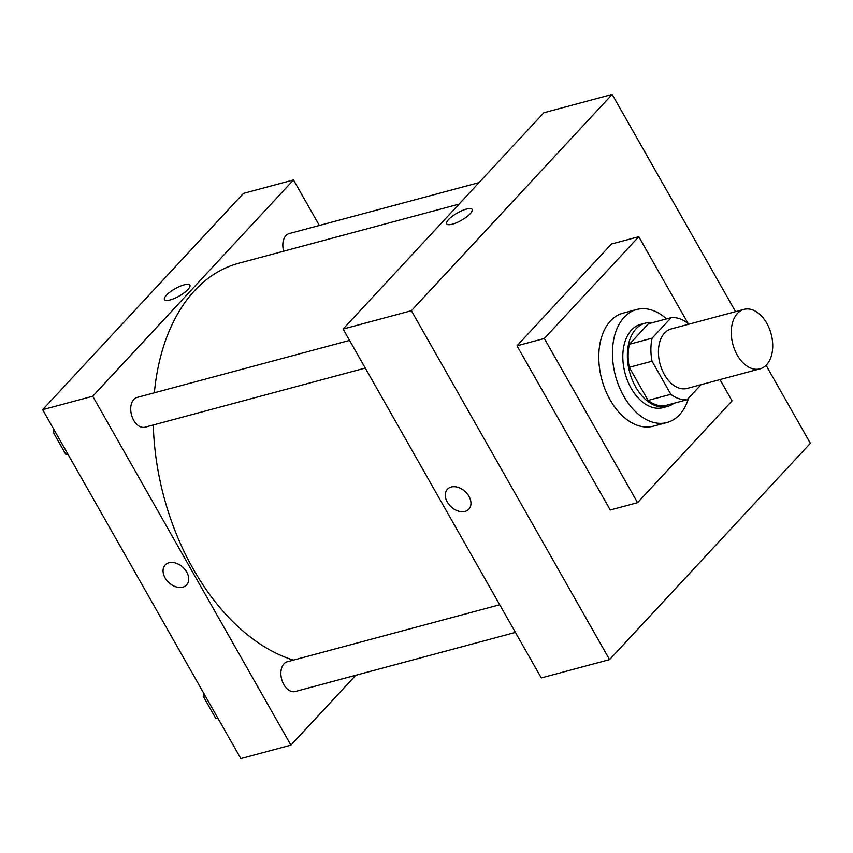 <?xml version="1.0" encoding="UTF-8"?>
<svg xmlns="http://www.w3.org/2000/svg" width="853" height="853" viewBox="0 0 853 853"><rect width="100%" height="100%" fill="white"/><g stroke="black" fill="none" stroke-linecap="round" stroke-linejoin="round"><path stroke-width="1.28" d="M766.559 364.785A30.793 19.822 -105 0 1 759.97 368.869A30.793 19.822 -105 0 1 732.844 344.271A30.793 19.822 -105 0 1 743.997 309.383A30.793 19.822 -105 0 1 769.257 328.416A30.793 19.822 -105 0 1 766.559 364.785M759.97 368.869L687.134 388.424A30.793 19.822 -105 0 1 660.009 363.815A30.793 19.822 -105 0 1 671.162 328.938L743.997 309.383M688.211 324.364L687.465 323.042A41.957 27.008 -105 0 0 671.183 317.636L652.14 338.161A41.957 27.008 -105 0 0 652.033 361.214L670.831 394.31A41.957 27.008 -105 0 0 687.113 399.726L701.081 384.682M652.033 361.214L629.269 367.323L648.077 400.43L670.831 394.31M648.077 400.43A41.957 27.008 -105 0 0 664.359 405.836L687.113 399.726M629.269 367.323A41.957 27.008 -105 0 1 629.375 344.271L652.14 338.161M671.183 317.636L648.429 323.745L629.375 344.271M652.374 322.69A43.119 27.754 75 0 0 645.209 323.148A43.119 27.754 75 0 0 635.72 387.059A43.119 27.754 75 0 0 667.568 406.433A43.119 27.754 75 0 0 673.998 403.245M667.568 406.433L663.016 407.649A43.119 27.754 -105 0 1 631.167 388.275A43.119 27.754 -105 0 1 640.656 324.375L645.209 323.148M688.563 398.159A58.516 37.66 -105 0 1 679.521 414.75A58.516 37.66 -105 0 1 667.003 422.523A58.516 37.66 -105 0 1 615.461 375.778A58.516 37.66 -105 0 1 636.669 309.5A58.516 37.66 -105 0 1 666.534 318.883M667.003 422.523L653.345 426.191A58.516 37.66 -105 0 1 601.802 379.446A58.516 37.66 -105 0 1 623.01 313.168L636.669 309.5M719.975 379.606L732.055 400.878L637.575 502.662L544.31 338.481L638.79 236.697L688.542 324.279M637.575 502.662L610.258 509.998L516.993 345.817L611.473 244.022L638.79 236.697M735.563 311.654L612.155 94.416L411.381 310.716L609.575 659.604L810.35 443.304L766.047 365.319M447.313 502.118A14.629 10.375 42.9 0 1 447.409 489.259A14.629 10.375 42.9 0 1 465.194 491.605A14.629 10.375 42.9 0 1 468.851 509.166A14.629 10.375 42.9 0 1 447.313 502.118M612.155 94.416L543.873 112.745L343.098 329.045L541.292 677.932L609.575 659.604M343.098 329.045L411.381 310.716M466.431 209.06A14.629 4.19 150.4 0 1 472.135 209.39A14.629 4.19 150.4 0 1 461.484 220.266A14.629 4.19 150.4 0 1 446.695 223.849A14.629 4.19 150.4 0 1 452.367 216.214A14.629 4.19 150.4 0 1 466.431 209.06M516.993 345.817L544.31 338.481M447.409 489.259A14.629 10.375 -137.1 0 0 447.324 502.108A14.629 10.375 -137.1 0 0 468.851 509.166M472.135 209.39A14.629 4.19 -29.6 0 0 466.431 209.07A14.629 4.19 -29.6 0 0 452.378 216.214A14.629 4.19 -29.6 0 0 446.695 223.849M293.443 660.115A206.33 132.823 -105 0 1 193.3 569.111A206.33 132.823 -105 0 1 153.316 424.975M154.361 392.806A206.33 132.823 -105 0 1 238.712 263.268L459.053 204.123M365.276 368.08L145.063 427.193A15.397 9.916 -105 0 1 131.501 414.889A15.397 9.916 -105 0 1 137.077 397.445L349.559 340.411M515.436 632.414L295.223 691.527A15.397 9.916 -105 0 1 283.857 684.607A15.397 9.916 -105 0 1 287.237 661.779L499.719 604.745M283.665 251.208A15.397 9.916 -105 0 1 289.188 233.573L479.013 182.617M42.65 409.696L243.425 193.396L293.496 179.951L319.353 225.469L293.496 179.951L92.721 396.25L290.926 745.138L355.776 675.277L290.926 745.138L240.845 758.584L42.65 409.696L92.721 396.25L290.926 745.138M203.888 693.521L203.291 696.411L215.916 718.631L218.091 718.525M203.291 696.411L205.232 695.899M215.916 718.631L217.856 718.109M53.728 429.187L53.131 432.076L65.745 454.297L67.931 454.191M53.131 432.076L55.072 431.554M65.745 454.297L67.696 453.775M189.899 285.158A14.629 4.19 -29.6 0 0 184.195 284.827A14.629 4.19 150.4 0 1 189.899 285.158A14.629 4.19 150.4 0 1 179.247 296.023A14.629 4.19 150.4 0 1 164.458 299.606A14.629 4.19 150.4 0 1 170.131 291.971A14.629 4.19 150.4 0 1 184.195 284.827A14.629 4.19 -29.6 0 0 170.142 291.971A14.629 4.19 -29.6 0 0 164.458 299.606M293.496 179.951L92.721 396.25M165.173 565.017A14.629 10.375 -137.1 0 0 165.077 577.876A14.629 10.375 42.9 0 1 165.173 565.027A14.629 10.375 42.9 0 1 182.947 567.362A14.629 10.375 42.9 0 1 186.615 584.923A14.629 10.375 42.9 0 1 165.077 577.876A14.629 10.375 -137.1 0 0 186.615 584.923"/></g></svg>
